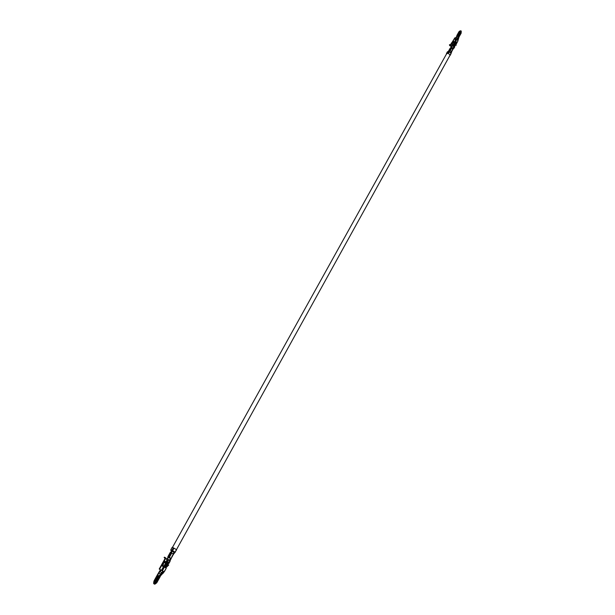 <?xml version="1.0" encoding="UTF-8"?>
<svg xmlns="http://www.w3.org/2000/svg" width="615" height="615" viewBox="0 0 615 615"><rect width="100%" height="100%" fill="white"/><g stroke="black" fill="none" stroke-linecap="round" stroke-linejoin="round"><path stroke-width="0.92" d="M453.632 48.324L452.525 49.577L450.933 53.82L450.933 52.713L452.525 49.577L451.402 51.952M451.687 51.322L451.917 50.668L451.687 51.322M448.789 51.56L447.874 53.205L448.789 51.56L447.874 53.205L446.452 54.035L448.958 51.729M450.734 54.182L451.003 53.444L449.334 51.698L448.42 53.344L450.095 55.089L451.003 53.444L450.019 55.473L451.041 53.413M451.333 52.267L452.01 50.861M451.94 51.176L453.555 47.755L453.47 46.648L453.916 47.778L452.971 49.308L453.885 47.87L453.816 46.802L453.985 48.116L453.924 47.616L453.486 47.916M451.448 47.47L451.041 46.886L451.448 47.47L452.532 44.564L452.425 43.696L451.925 44.126L453.662 40.997L453.824 42.251L452.202 43.627L453.824 42.251L453.916 43.012L455.208 40.682L454.854 37.815L451.072 44.611L451.379 46.971L451.072 44.611L454.854 37.815L450.734 44.526L454.854 37.815L455.208 40.682L453.916 43.012L453.662 40.997L452.194 43.634L452.279 46.217L451.448 47.47M453.416 48.032L451.541 47.555L452.279 46.217L451.541 47.555L453.416 48.032M452.186 48.108L452.732 48.008L452.186 48.108M450.641 47.924L450.964 47.278L450.641 47.924M450.887 52.229L451.064 51.845L451.295 52.329L450.887 52.229M448.52 51.214L450.126 48.231L451.295 47.755L449.834 50.745L448.52 51.214M452.871 48.862L451.279 51.737L452.871 48.862L451.771 47.955L450.257 50.691L451.279 51.737L450.257 50.691L451.771 47.955L450.057 50.415L451.541 48.024L452.978 49.246M456.146 45.31L456.207 41.636L455.707 44.457L456.146 45.31M455.892 42.212L455.807 45.233L455.892 42.212M453.278 45.172L457.399 38.445L457.614 40.206L457.053 38.361L453.278 45.172L454.416 45.925L453.624 45.256L457.399 38.445L453.624 45.256L454.57 45.656L454.67 46.463L454.57 45.656L454.516 46.74L454.416 45.925L453.562 45.71L453.701 46.771L454.5 46.832L453.701 46.771L453.278 45.172M454.639 46.202L453.985 48.116L454.639 46.202M454.47 44.772L456.207 41.636L454.47 44.772M456.269 43.873L457.745 41.32L457.614 40.206L457.745 41.32L456.269 43.873M451.133 43.319L451.679 42.827L451.133 43.319M453.201 41.835L453.709 41.374L453.201 41.835M453.524 42.504L453.901 43.296L453.524 42.504M454.008 43.096L452.279 46.217L454.008 43.096M460.781 31.719L459.713 32.657L460.181 32.772L459.613 32.603L457.537 36.593L457.306 35.393L456.253 37.4L456.668 37.953L457.683 38.222L456.253 37.4L456.968 35.309L459.474 31.48L459.613 32.603L460.012 32.003L459.92 31.181L458.898 31.826L456.968 35.309L459.474 31.48L457.306 35.393L457.537 36.593L460.781 31.719M460.727 31.788L460.827 30.904L461.219 31.004L461.181 32.864L461.219 31.004L461.181 32.864L460.727 31.788L458.559 35.701L457.806 37.784L458.898 35.785L458.221 38.453L458.559 35.701L460.727 31.788M460.658 30.865L459.92 31.181L460.012 32.003L460.712 31.319L457.445 36.508L459.613 32.603L459.474 31.48L460.658 30.865M459.051 31.603L460.535 30.773L459.159 31.496M458.137 36.739L457.537 36.593L458.137 36.739M451.425 47.87L449.834 50.745L451.425 47.87M451.295 47.755L449.457 50.568L451.295 47.755M451.056 47.693L450.18 48.178L448.589 51.045L449.457 50.568L451.056 47.693M450.918 45.917L451.041 46.886L450.918 45.917M454.262 45.579L454.493 44.956L454.262 45.579M455.715 44.503L454.677 46.379L455.715 44.503M450.734 44.526L449.488 44.68L450.734 44.526M454.631 46.156L455.73 44.165L454.631 46.156M453.416 46.233L453.701 46.771L453.416 46.233M449.596 45.487L449.488 44.68L449.965 45.825L450.472 45.956L450.334 44.895L450.472 45.956L451.21 45.671L449.596 45.487M458.652 37.115L460.827 32.303L458.898 35.785L459.005 37.023L461.181 33.11M457.806 37.784L458.113 40.183L457.706 39.606L458.144 37.869L457.468 39.068L457.806 37.784M455.915 37.315L455.469 39.045L456.307 39.714L455.469 39.045L456.253 37.4L455.131 38.96L455.915 37.315M457.529 39.56L457.614 40.206L457.529 39.56M455.131 38.96L455.069 39.568L455.131 38.96M447.366 52.39L448.712 51.537L447.405 51.845L446.49 53.49M448.212 53.42L449.257 51.675L448.343 53.328L449.257 51.675L451.003 53.444L449.619 55.965L450.095 55.089L448.343 53.328M461.181 32.895L461.235 31.157M459.705 31.127L460.451 30.804M461.219 31.004L461.258 31.511L461.219 31.004M461.258 31.511L461.081 32.003L461.258 31.511M460.896 31.834L460.827 32.303L460.896 31.834M454.608 45.987L454.739 44.28L454.608 45.987M451.379 46.971L450.964 47.278L451.379 46.971M452.678 48.047L452.225 47.878L452.402 48.308M168.856 557.505L170.54 558.505L168.103 557.159L168.856 557.505L169.225 556.844L168.856 557.505L169.778 558.159L168.856 557.505M173.13 553.815L174.037 552.185L172.369 551.178L171.185 553.3L172.369 551.178L171.608 550.84L170.693 552.493M451.003 53.459L449.181 51.391L447.958 51.491L449.181 51.391L451.003 53.459M174.437 552.493L172.069 550.955C170.739 550.264 170.57 550.256 171.554 550.932L174.829 552.624M172.369 551.178L173.276 551.847L172.369 551.178M451.525 47.778L452.594 48.608L451.525 47.778L451.302 48.178L451.525 47.778M449.465 51.483L450.034 50.468L449.465 51.483M172.262 550.525L170.801 549.841L171.931 550.34L173.33 547.819L172.2 547.319L170.801 549.841M172.531 550.648L173.93 548.126L172.531 550.648L174.014 548.173L172.615 550.694L175.075 552.155L176.467 549.633L174.014 548.173L176.467 549.633L175.183 552.27L176.467 549.633L175.183 552.27L172.446 550.625M168.187 557.005L167.841 556.775L170.294 552.355L171.393 552.839L168.933 557.267L168.195 556.998M166.957 559.612L165.504 558.589L159.593 569.236L161.384 570.428L163.406 566.776L162.398 566.084L162.583 565.162L162.16 565.923L164.874 561.034L164.405 562.456L164.943 562.833L167.257 559.827L164.943 562.833L164.151 562.333L164.874 561.034L162.16 565.923L163.544 566.853L161.384 570.428L163.544 566.853L161.514 570.505L163.06 571.327L159.593 569.236L165.504 558.589L165.297 557.659L164.366 557.167L164.128 557.597L165.135 558.397L159.216 569.036L165.135 558.397L164.128 557.597L165.166 558.259L164.128 557.597L164.366 557.167L166.957 559.612M169.463 560.888L170.094 561.334L168.91 563.378L168.402 563.033L168.941 563.409L170.055 561.303L169.471 560.88M169.924 560.119L170.724 558.328L171.131 558.558L170.278 560.373L168.848 559.527L167.933 559.873L162.029 570.528L167.933 559.873L168.848 559.527L169.786 560.027L169.556 560.45L169.786 560.027L170.286 560.373L170.048 560.803L168.618 559.957L170.048 560.803L170.286 560.373M168.441 557.559L167.003 559.627L168.441 557.559L168.11 557.175L167.449 558.259L168.033 557.344L168.441 557.559M166.673 559.412L167.449 558.259L166.88 559.189L167.257 559.381L166.673 559.412M174.514 552.37L174.183 552.777M174.837 552.47L173.607 554.03M168.902 554.891L169.379 554.054M169.832 553.208L170.294 552.355M171.923 556.46L173.499 554.046L171.116 558.528L173.276 553.907L171.716 553.131L169.379 557.351L170.824 558.335L169.379 557.351L171.716 553.131L169.379 557.351L171.216 553.415L169.263 556.76L171.716 553.131L173.499 554.046L171.923 556.46M172.415 547.511L173.415 547.857L172.016 550.387M168.741 565.031L165.727 567.929L166.196 568.275L165.204 567.576L168.287 564.716L167.903 564.509L165.166 567.053L167.903 564.509L168.741 565.031L168.287 564.716L164.966 567.414L167.795 562.594C168.741 561.518 168.994 561.703 168.556 563.132L168.741 561.795L167.757 562.579L167.172 563.917L167.71 564.293L168.402 563.033L167.372 564.116L166.957 563.824L167.71 564.293L167.172 563.917L167.664 562.548L164.966 567.414L165.727 567.929L168.741 565.031M163.113 571.258L162.029 570.528L163.49 571.458L162.029 570.528L162.398 570.728L168.31 560.073L162.398 570.728L164.182 571.919L166.242 568.291L164.182 571.927L163.49 571.458L159.431 576.155L160.161 576.639L156.602 582.812L160.131 576.609L159.431 576.155L161.307 573.672L160.93 573.472L159.054 575.955L160.93 573.472L161.514 574.856L161.307 573.672L162.86 572.073L162.483 571.873L160.93 573.472L162.483 571.873L163.067 573.265L162.86 572.073L163.49 571.458L162.483 571.873L163.113 571.258M168.533 563.179L167.933 564.524L168.533 563.179M163.498 563.517L162.937 566.453L163.498 563.517M163.136 561.987L162.668 562.833L163.136 561.987M165.62 561.618L166.235 561.995L165.62 561.618M166.242 561.979L163.544 566.853L166.242 561.979M168.487 563.148L167.549 564.831L168.479 563.155M155.557 582.29L155.026 582.005L154.588 583.427L155.026 582.005L155.557 582.29M155.057 581.967L158.509 575.748L159.024 576.024L158.37 575.671L155.057 581.967L155.572 582.251L154.211 581.444L154.042 582.382L154.557 582.705L155.057 581.967M155.088 582.951L156.356 581.705L159.431 576.155L159.054 575.955L159.431 576.155L155.411 583.389L156.594 582.789L156.056 582.451L156.679 582.843L154.657 584.242L155.733 583.597L154.657 584.242L154.242 583.743L155.756 582.367L159.054 575.955L155.088 582.951M154.042 582.382L154.257 583.773L153.712 583.72L154.296 583.82L153.696 583.704L154.211 581.444L157.671 575.21L158.37 575.671L154.919 581.89L158.37 575.671L157.671 575.21L159.216 572.557L157.671 575.21L157.302 575.01L158.847 572.357L154.211 581.444L154.919 581.89L154.557 582.705L154.042 582.382M154.388 583.612L154.557 582.705L154.388 583.612M160.269 574.249L158.847 572.357L160.015 570.559L158.847 572.357L160.269 574.249M171.716 557.505L171.131 558.558L170.724 558.328L171.101 558.612L168.941 563.409M168.748 557.159L171.393 552.839L168.748 557.159L170.947 552.593L168.748 557.159M167.872 556.783L168.487 557.021L170.947 552.593L170.324 552.362L168.425 555.722M168.964 560.526L168.618 559.957L170.078 560.826L168.964 560.526M166.411 567.276L165.958 568.091L166.411 567.276M160.315 569.767L159.216 569.036L160.692 569.967L159.216 572.557L160.384 570.758L160.315 569.767L160.015 570.559L160.6 571.942L160.315 569.767M171.823 553.093L171.139 553.385M165.95 558.12L166.158 559.05L165.42 557.744M161.107 574.94L160.123 576.624M162.66 573.341L161.491 574.971M161.753 572.619L160.6 571.942L161.753 572.619M154.027 581.344L153.819 583.666L154.027 581.344M157.302 575.01L154.219 580.552L157.302 575.01M153.696 582.466L153.712 583.689M154.081 580.852L153.696 582.459M154.38 583.973L155.411 583.389L154.38 583.973M155.188 583.22L156.056 582.451L155.188 583.22M156.356 581.705L155.756 582.367L156.356 581.705M155.718 583.604L154.68 584.25M164.612 562.656L164.159 562.325L164.612 562.656M168.725 561.787L168.518 563.109L168.725 561.787M172.938 554.838L172.477 555.668L172.938 554.838M171.539 557.359L172.008 556.521L171.539 557.359M170.985 558.889L170.578 558.674M173.115 554.976L173.822 553.769L173.345 553.523L173.822 553.769L174.914 552.547M171.316 550.779L171.208 551.563M452.54 50.084L452.924 49.4M449.442 49.461L449.142 50.007M448.835 50.553L448.535 51.099M450.126 48.231L449.742 48.916M454.708 46.894L453.97 48.231M456.438 43.765L457.729 41.436M453.232 45.387L453.37 46.456M459.021 36.985L457.737 41.42M450.857 54.02L449.949 55.665M459.751 31.058L459.19 31.45M450.088 55.119L176.474 549.649M170.816 550.402L171.078 549.925M172.477 547.404L446.936 53.167M450.749 52.413L451.064 51.852M448.789 51.329L449.104 50.768M176.597 549.787L174.322 553.285M172.185 556.66L172.646 555.814M166.242 568.291L163.037 573.388M165.358 557.697L166.012 558.159M170.078 560.826L170.309 560.403M156.717 582.874L160.169 576.639M153.696 583.704L153.888 581.313M156.61 582.805L155.733 583.612M173.015 554.915L172.569 555.729M172.085 556.606L171.631 557.413"/></g></svg>
